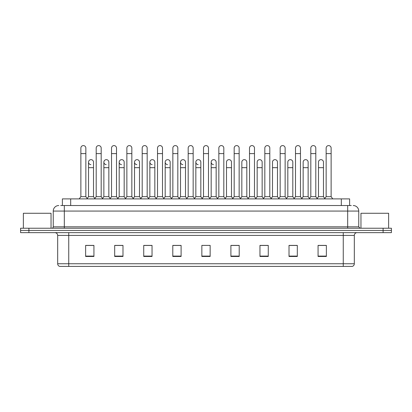 <?xml version="1.0" encoding="UTF-8"?>
<svg xmlns="http://www.w3.org/2000/svg" width="412" height="412" viewBox="0 0 412 412"><rect width="100%" height="100%" fill="white"/><g stroke="black" fill="none" stroke-linecap="round" stroke-linejoin="round"><path stroke-width="0.62" d="M62.387 205.531L62.387 198.888L349.613 198.888L349.613 205.531M354.32 263.752C354.243 265.076 353.578 265.961 352.327 266.409L343.253 266.409L343.253 263.752L354.32 263.752L354.32 235.417A2.766 2.766 0 0 1 357.086 232.646M343.253 266.409L59.673 266.409A2.766 2.766 0 0 1 57.68 263.752L57.68 235.417C57.515 233.733 56.593 232.811 54.914 232.646M391.4 232.646L391.4 230.432L20.6 230.432L20.6 232.646L28.902 232.646L28.902 230.432L20.6 230.432L20.6 228.222L28.902 228.222L28.902 230.432L391.4 230.432L391.4 232.646L28.902 232.646M326.371 256.475L326.371 245.403L318.069 245.403L318.069 256.475L326.371 256.475M297.315 256.475L297.315 245.403L289.013 245.403L289.013 256.475L297.315 256.475M268.264 256.475L268.264 245.403L259.962 245.403L259.962 256.475L268.264 256.475M239.207 256.475L239.207 245.403L230.905 245.403L230.905 256.475L239.207 256.475M93.931 256.475L93.931 245.403L85.629 245.403L85.629 256.475L93.931 256.475M122.987 256.475L122.987 245.403L114.685 245.403L114.685 256.475L122.987 256.475M152.038 256.475L152.038 245.403L143.737 245.403L143.737 256.475L152.038 256.475M181.095 256.475L181.095 245.403L172.793 245.403L172.793 256.475L181.095 256.475M210.151 256.475L210.151 245.403L201.849 245.403L201.849 256.475L210.151 256.475M264.556 245.403L262.423 245.459M295.213 245.459L293.081 245.459M325.871 245.459L323.744 245.459M318.208 245.459L326.371 245.459M180.24 245.459L178.108 245.403M149.577 245.459L147.445 245.403M118.919 245.459L116.787 245.403M85.629 245.459L93.792 245.459M88.256 245.459L86.129 245.459M233.892 245.403L231.76 245.459M203.234 245.403L208.766 245.403M181.095 245.459L172.793 245.459M152.038 245.459L143.737 245.459M122.987 245.459L114.685 245.459M239.207 245.459L230.905 245.459M268.264 245.459L259.962 245.459M297.315 245.459L289.013 245.459M60.852 205.531L351.276 205.531M60.724 205.531L64.324 205.531L64.324 211.062L53.251 211.062L53.251 226.837A1.385 1.385 0 0 1 51.871 228.222M58.787 205.531A5.536 5.536 0 0 0 53.251 211.062M353.213 205.531A5.536 5.536 0 0 1 358.749 211.062L358.749 226.837L360.129 228.222M391.4 228.222L391.4 230.432L391.4 228.222L28.902 228.222M80.87 153.619L85.85 153.619L85.85 196.673L80.87 196.673L80.87 148.083A2.493 2.493 0 0 1 83.518 145.596A2.493 2.493 0 0 1 85.85 148.083A2.493 2.493 0 0 0 83.518 145.596M80.87 196.673L79.207 198.888L80.87 196.673M88.534 196.673L88.534 167.674L93.514 167.674L93.514 196.673L88.534 196.673L87.19 198.466L85.85 196.673L87.509 198.888M90.867 164.625A2.493 2.493 0 0 1 88.534 162.143A2.493 2.493 0 0 1 91.181 159.655A2.493 2.493 0 0 1 93.514 162.143L93.514 167.674M93.514 196.673L94.858 198.466M96.197 153.619L101.182 153.619L101.182 196.673L96.197 196.673L96.197 148.083A2.493 2.493 0 0 1 98.844 145.596A2.493 2.493 0 0 1 101.182 148.083A2.493 2.493 0 0 0 98.844 145.596M96.197 196.673L94.539 198.888M101.182 176.197L101.182 196.673L102.84 198.888M111.528 153.619L116.508 153.619L116.508 196.673L111.528 196.673L111.528 148.083A2.493 2.493 0 0 1 114.175 145.596A2.493 2.493 0 0 1 116.508 148.083A2.493 2.493 0 0 0 114.175 145.596M111.528 181.733L111.528 196.673L109.87 198.888M116.508 176.197L116.508 196.673L118.172 198.888M126.86 153.619L131.84 153.619L131.84 196.673L126.86 196.673L126.86 148.083A2.493 2.493 0 0 1 129.507 145.596A2.493 2.493 0 0 1 131.84 148.083A2.493 2.493 0 0 0 129.507 145.596M126.86 176.197L126.86 196.673L125.197 198.888M131.84 196.673L133.498 198.888M142.192 153.619L147.172 153.619L147.172 196.673L142.192 196.673L142.192 148.083A2.493 2.493 0 0 1 144.833 145.596A2.493 2.493 0 0 1 147.172 148.083A2.493 2.493 0 0 0 144.833 145.596M142.192 196.673L140.528 198.888M147.172 196.673L148.83 198.888M106.198 164.625A2.493 2.493 0 0 1 103.865 162.143A2.493 2.493 0 0 1 106.512 159.655A2.493 2.493 0 0 1 108.845 162.143L108.845 167.674L103.865 167.674L103.865 162.143M108.845 167.674L108.845 196.673L103.865 196.673L103.865 167.674M103.865 196.673L102.521 198.466M108.845 196.673L110.189 198.466M121.53 164.625A2.493 2.493 0 0 1 119.192 162.143A2.493 2.493 0 0 1 121.839 159.655A2.493 2.493 0 0 1 124.177 162.143L124.177 167.674L119.192 167.674L119.192 162.143M124.177 167.674L124.177 196.673L119.192 196.673L119.192 167.674M119.192 196.673L117.853 198.466L116.508 196.673M124.177 196.673L125.516 198.466M136.856 164.625A2.493 2.493 0 0 1 134.523 162.143A2.493 2.493 0 0 1 137.17 159.655A2.493 2.493 0 0 1 139.503 162.143L139.503 167.674L134.523 167.674L134.523 162.143M139.503 167.674L139.503 196.673L134.523 196.673L134.523 167.674M134.523 196.673L133.184 198.466M139.503 196.673L140.847 198.466M51.036 228.222L51.036 213.277L23.366 213.277L23.366 228.222M388.634 228.222L388.634 213.277L360.964 213.277L360.964 228.222M157.518 153.619L162.498 153.619L162.498 196.673L157.518 196.673L157.518 148.083A2.493 2.493 0 0 1 160.165 145.596A2.493 2.493 0 0 1 162.498 148.083A2.493 2.493 0 0 0 160.165 145.596M157.518 196.673L155.86 198.888M162.498 196.673L164.161 198.888M172.849 153.619L177.83 153.619L177.83 196.673L172.849 196.673L172.849 148.083A2.493 2.493 0 0 1 175.497 145.596A2.493 2.493 0 0 1 177.83 148.083A2.493 2.493 0 0 0 175.497 145.596M172.849 176.197L172.849 196.673L171.191 198.888M177.83 176.197L177.83 196.673L179.493 198.888M188.181 153.619L193.161 153.619L193.161 196.673L188.181 196.673L188.181 148.083A2.493 2.493 0 0 1 190.828 145.596A2.493 2.493 0 0 1 193.161 148.083A2.493 2.493 0 0 0 190.828 145.596M188.181 196.673L186.518 198.888M193.161 176.197L193.161 196.673L194.819 198.888M152.188 164.625A2.493 2.493 0 0 1 149.855 162.143A2.493 2.493 0 0 1 152.502 159.655A2.493 2.493 0 0 1 154.835 162.143L154.835 167.674L149.855 167.674L149.855 162.143M154.835 167.674L154.835 196.673L149.855 196.673L149.855 167.674M149.855 196.673L148.511 198.466M154.835 196.673L156.179 198.466M167.519 164.625A2.493 2.493 0 0 1 165.186 162.143A2.493 2.493 0 0 1 167.833 159.655A2.493 2.493 0 0 1 170.166 162.143L170.166 167.674L165.186 167.674L165.186 162.143M170.166 167.674L170.166 196.673L165.186 196.673L165.186 167.674M165.186 196.673L163.842 198.466M170.166 196.673L171.505 198.466M182.851 164.625A2.493 2.493 0 0 1 180.513 162.143A2.493 2.493 0 0 1 183.16 159.655A2.493 2.493 0 0 1 185.498 162.143L185.498 167.674L180.513 167.674L180.513 162.143M185.498 167.674L185.498 196.673L180.513 196.673L180.513 167.674M180.513 196.673L179.174 198.466M185.498 196.673L186.837 198.466M203.507 153.619L208.493 153.619L208.493 196.673L203.507 196.673L203.507 148.083A2.493 2.493 0 0 1 206.155 145.596A2.493 2.493 0 0 1 208.493 148.083A2.493 2.493 0 0 0 206.155 145.596M203.507 176.197L203.507 196.673L201.849 198.888M208.493 176.197L208.493 196.673L210.151 198.888M218.839 153.619L223.819 153.619L223.819 196.673L218.839 196.673L218.839 148.083A2.493 2.493 0 0 1 221.486 145.596A2.493 2.493 0 0 1 223.819 148.083A2.493 2.493 0 0 0 221.486 145.596M216.156 196.673L216.156 167.674L211.176 167.674L211.176 196.673L216.156 196.673L217.5 198.466L218.839 196.673L217.181 198.888M226.502 196.673L226.502 167.674L231.487 167.674L231.487 196.673L226.502 196.673L225.163 198.466L223.819 196.673L225.482 198.888M234.171 153.619L239.151 153.619L239.151 196.673L234.171 196.673L234.171 148.083A2.493 2.493 0 0 1 236.818 145.596A2.493 2.493 0 0 1 239.151 148.083A2.493 2.493 0 0 0 236.818 145.596M231.487 196.673L232.826 198.466L234.171 196.673L232.507 198.888M241.834 196.673L241.834 167.674L246.814 167.674L246.814 196.673L241.834 196.673L240.495 198.466L239.151 196.673L240.809 198.888M249.502 153.619L254.482 153.619L254.482 196.673L249.502 196.673L249.502 148.083A2.493 2.493 0 0 1 252.149 145.596A2.493 2.493 0 0 1 254.482 148.083A2.493 2.493 0 0 0 252.149 145.596M246.814 196.673L248.158 198.466L249.502 196.673L247.839 198.888M257.165 196.673L257.165 167.674L262.145 167.674L262.145 196.673L257.165 196.673L255.821 198.466L254.482 196.673L256.14 198.888M264.828 153.619L269.808 153.619L269.808 196.673L264.828 196.673L264.828 148.083A2.493 2.493 0 0 1 267.476 145.596A2.493 2.493 0 0 1 269.808 148.083A2.493 2.493 0 0 0 267.476 145.596M262.145 196.673L263.489 198.466L264.828 196.673L263.17 198.888M269.808 176.197L269.808 196.673L271.472 198.888M198.177 164.625A2.493 2.493 0 0 1 195.844 162.143A2.493 2.493 0 0 1 198.491 159.655A2.493 2.493 0 0 1 200.824 162.143L200.824 167.674L195.844 167.674L195.844 162.143M200.824 167.674L200.824 196.673L195.844 196.673L195.844 167.674M195.844 196.673L194.5 198.466M200.824 196.673L202.168 198.466M213.509 164.625A2.493 2.493 0 0 1 211.176 162.143A2.493 2.493 0 0 1 213.823 159.655A2.493 2.493 0 0 1 216.156 162.143L216.156 167.674M211.176 196.673L209.832 198.466M226.502 167.674L226.502 162.143A2.493 2.493 0 0 1 229.149 159.655A2.493 2.493 0 0 1 231.487 162.143L231.487 167.674M241.834 167.674L241.834 162.143A2.493 2.493 0 0 1 244.481 159.655A2.493 2.493 0 0 1 246.814 162.143L246.814 167.674M257.165 167.674L257.165 162.143A2.493 2.493 0 0 1 259.812 159.655A2.493 2.493 0 0 1 262.145 162.143L262.145 167.674M280.16 153.619L285.14 153.619L285.14 196.673L280.16 196.673L280.16 148.083A2.493 2.493 0 0 1 282.807 145.596A2.493 2.493 0 0 1 285.14 148.083A2.493 2.493 0 0 0 282.807 145.596M277.477 196.673L277.477 167.674L272.497 167.674L272.497 196.673L277.477 196.673L278.816 198.466L280.16 196.673L278.502 198.888M287.823 196.673L287.823 167.674L292.808 167.674L292.808 196.673L287.823 196.673L286.484 198.466L285.14 196.673L286.803 198.888M295.492 153.619L300.472 153.619L300.472 196.673L295.492 196.673L295.492 148.083A2.493 2.493 0 0 1 298.139 145.596A2.493 2.493 0 0 1 300.472 148.083A2.493 2.493 0 0 0 298.139 145.596M295.492 196.673L293.828 198.888M300.472 196.673L302.13 198.888M310.818 153.619L315.803 153.619L315.803 196.673L310.818 196.673L310.818 148.083A2.493 2.493 0 0 1 313.465 145.596A2.493 2.493 0 0 1 315.803 148.083A2.493 2.493 0 0 0 313.465 145.596M308.135 196.673L308.135 167.674L303.155 167.674L303.155 196.673L308.135 196.673L309.479 198.466L310.818 196.673L309.16 198.888M315.803 196.673L317.461 198.888M326.149 153.619L331.13 153.619L331.13 196.673L326.149 196.673L326.149 148.083A2.493 2.493 0 0 1 328.797 145.596A2.493 2.493 0 0 1 331.13 148.083A2.493 2.493 0 0 0 328.797 145.596M326.149 196.673L324.491 198.888M331.13 196.673L332.793 198.888M272.497 167.674L272.497 162.143A2.493 2.493 0 0 1 275.144 159.655A2.493 2.493 0 0 1 277.477 162.143L277.477 167.674M272.497 196.673L271.153 198.466L269.808 196.673M287.823 167.674L287.823 162.143A2.493 2.493 0 0 1 290.47 159.655A2.493 2.493 0 0 1 292.808 162.143L292.808 167.674M292.808 196.673L294.147 198.466M303.155 167.674L303.155 162.143A2.493 2.493 0 0 1 305.802 159.655A2.493 2.493 0 0 1 308.135 162.143L308.135 167.674M303.155 196.673L301.811 198.466M318.486 162.143A2.493 2.493 0 0 1 321.133 159.655A2.493 2.493 0 0 1 323.466 162.143L323.466 167.674L318.486 167.674L318.486 162.143M323.466 167.674L323.466 196.673L318.486 196.673L318.486 167.674M318.486 196.673L317.142 198.466M323.466 196.673L324.811 198.466M70.689 205.531L70.689 198.888M341.311 205.531L341.311 198.888M343.253 232.646L343.253 235.417L57.68 235.417M354.32 235.417L343.253 235.417L343.253 263.752L68.747 263.752L68.747 266.409M57.68 263.752L68.747 263.752L68.747 232.646M383.098 232.646L383.098 228.222M210.151 256.089L201.849 256.089M181.095 256.089L172.793 256.089M152.038 256.089L143.737 256.089M122.987 256.089L114.685 256.089M93.931 256.089L85.629 256.089M239.207 256.089L230.905 256.089M268.264 256.089L259.962 256.089M297.315 256.089L289.013 256.089M326.371 256.089L318.069 256.089M64.324 228.222L64.324 226.837L358.749 226.837M53.251 226.837L64.324 226.837L64.324 211.062L347.677 211.062L347.677 228.222M358.749 211.062L347.677 211.062L347.677 205.531M85.85 153.619L85.85 148.083M88.534 167.674L88.534 162.143M101.182 153.619L101.182 148.083M116.508 153.619L116.508 148.083M131.84 153.619L131.84 148.083M147.172 153.619L147.172 148.083M162.498 153.619L162.498 148.083M177.83 153.619L177.83 148.083M193.161 153.619L193.161 148.083M208.493 153.619L208.493 148.083M223.819 153.619L223.819 148.083M239.151 153.619L239.151 148.083M254.482 153.619L254.482 148.083M269.808 153.619L269.808 148.083M211.176 167.674L211.176 162.143M285.14 153.619L285.14 148.083M300.472 153.619L300.472 148.083M315.803 153.619L315.803 148.083M331.13 153.619L331.13 148.083M96.197 181.733L96.197 176.197M142.192 181.733L142.192 176.197M147.172 181.733L147.172 176.197M157.518 181.733L157.518 176.197"/></g></svg>
